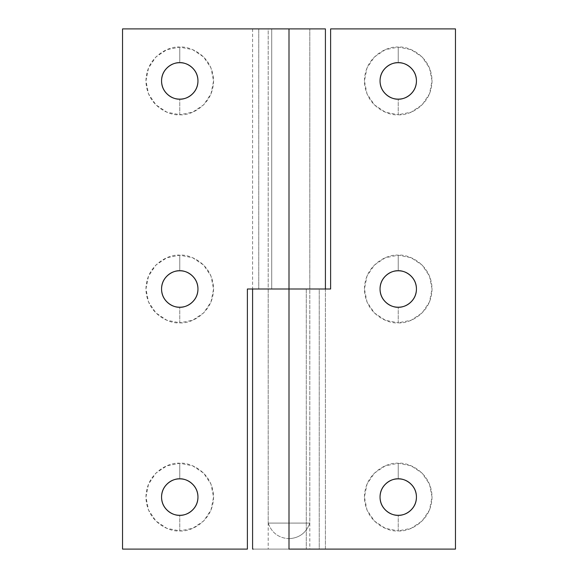 <?xml version="1.0" encoding="UTF-8"?>
<svg xmlns="http://www.w3.org/2000/svg" width="578" height="578" viewBox="0 0 578 578"><rect width="100%" height="100%" fill="white"/><g stroke="black" fill="none" stroke-linecap="round" stroke-linejoin="round"><path stroke-width="0.43" stroke-dasharray="2.89 2.17" d="M179.758 478.873L179.758 463.267C169.867 461.909 146.407 472.053 145.945 497.08C146.407 522.107 169.867 532.251 179.758 530.893L179.758 515.287L179.758 530.893L192.698 528.321L203.666 520.988L210.999 510.02L213.571 497.08L210.999 484.14L203.666 473.172L192.698 465.839L179.758 463.267L166.818 465.839L155.85 473.172L148.517 484.14L145.945 497.08L148.517 510.02L155.85 520.988L166.818 528.321L179.758 530.893C189.649 532.251 213.109 522.107 213.571 497.08C213.109 472.053 189.649 461.909 179.758 463.267L179.758 478.873M179.758 270.793L179.758 255.187C169.867 253.829 146.407 263.973 145.945 289C146.407 314.027 169.867 324.171 179.758 322.813L179.758 307.207L179.758 322.813L192.698 320.241L203.666 312.908L210.999 301.94L213.571 289L210.999 276.06L203.666 265.092L192.698 257.759L179.758 255.187L166.818 257.759L155.85 265.092L148.517 276.06L145.945 289L148.517 301.94L155.85 312.908L166.818 320.241L179.758 322.813C189.649 324.171 213.109 314.027 213.571 289C213.109 263.973 189.649 253.829 179.758 255.187L179.758 270.793M179.758 62.713L179.758 47.107C169.867 45.749 146.407 55.893 145.945 80.92C146.407 105.947 169.867 116.091 179.758 114.733L179.758 99.127L179.758 114.733L192.698 112.161L203.666 104.828L210.999 93.86L213.571 80.92L210.999 67.98L203.666 57.012L192.698 49.679L179.758 47.107L166.818 49.679L155.85 57.012L148.517 67.98L145.945 80.92L148.517 93.86L155.85 104.828L166.818 112.161L179.758 114.733C189.649 116.091 213.109 105.947 213.571 80.92C213.109 55.893 189.649 45.749 179.758 47.107L179.758 62.713M271.718 28.9L122.536 28.9L122.536 549.1L122.536 28.9L289 28.9L289 289L309.808 289L309.808 28.9L289 28.9L289 289L325.414 289L252.586 289L258.763 289L258.763 28.9L252.593 28.9L325.414 28.9L252.868 28.9L258.763 28.9L258.763 289L271.718 289L271.718 28.9L258.763 28.9L271.718 28.9L271.718 289L252.586 289L325.414 289L322.64 289L325.414 289L325.414 549.1L252.615 549.1M289 289L247.384 289L247.384 549.1L122.536 549.1L247.384 549.1L247.384 289L322.64 289L252.586 289L309.808 289L268.192 289L289 289L289 549.1L455.464 549.1L455.464 28.9L330.616 28.9L330.616 289L255.36 289L303.71 289L289 289L289 549.1L455.464 549.1L455.464 28.9L330.616 28.9L330.616 289L289 289L325.414 289L319.237 289L319.237 549.1L325.414 549.1L325.414 289L319.237 289L319.237 549.1L306.282 549.1L309.808 549.1L309.808 289L303.71 289L309.808 289L306.282 289L306.282 549.1L306.282 289L319.237 289L306.282 289L309.808 289L309.808 549.1L268.192 549.1L268.192 289L309.808 289L309.808 28.9L268.192 28.9L268.192 523.09L289 523.09L289 538.696C299.353 538.046 306.289 532.844 309.808 523.09L289 523.09L289 538.696C278.647 538.046 271.711 532.844 268.192 523.09L309.808 523.09C306.289 532.844 299.353 538.046 289 538.696L289 523.09L309.808 523.09L309.808 28.9L309.808 523.09L268.192 523.09L268.192 28.9L309.808 28.9L268.192 28.9L268.192 289L289 289M398.242 478.873L398.242 463.267C388.351 461.909 364.891 472.053 364.429 497.08C364.891 522.107 388.351 532.251 398.242 530.893L398.242 515.287L398.242 530.893L385.302 528.321L374.334 520.988L367.001 510.02L364.429 497.08L367.001 484.14L374.334 473.172L385.302 465.839L398.242 463.267L411.182 465.839L422.15 473.172L429.483 484.14L432.055 497.08L429.483 510.02L422.15 520.988L411.182 528.321L398.242 530.893C408.133 532.251 431.593 522.107 432.055 497.08C431.593 472.053 408.133 461.909 398.242 463.267L398.242 478.873M398.242 270.793L398.242 255.187C388.351 253.829 364.891 263.973 364.429 289C364.891 314.027 388.351 324.171 398.242 322.813L398.242 307.207L398.242 322.813L385.302 320.241L374.334 312.908L367.001 301.94L364.429 289L367.001 276.06L374.334 265.092L385.302 257.759L398.242 255.187L411.182 257.759L422.15 265.092L429.483 276.06L432.055 289L429.483 301.94L422.15 312.908L411.182 320.241L398.242 322.813C408.133 324.171 431.593 314.027 432.055 289C431.593 263.973 408.133 253.829 398.242 255.187L398.242 270.793M398.242 62.713L398.242 47.107C388.351 45.749 364.891 55.893 364.429 80.92C364.891 105.947 388.351 116.091 398.242 114.733L398.242 99.127L398.242 114.733L385.302 112.161L374.334 104.828L367.001 93.86L364.429 80.92L367.001 67.98L374.334 57.012L385.302 49.679L398.242 47.107L411.182 49.679L422.15 57.012L429.483 67.98L432.055 80.92L429.483 93.86L422.15 104.828L411.182 112.161L398.242 114.733C408.133 116.091 431.593 105.947 432.055 80.92C431.593 55.893 408.133 45.749 398.242 47.107L398.242 62.713M252.586 549.1L289 549.1M268.192 523.09C271.711 532.844 278.647 538.046 289 538.696L289 523.09L268.192 523.09M252.586 28.9L252.586 289"/><path stroke-width="0.87" d="M179.758 515.287C174.433 516.017 161.797 510.555 161.551 497.08C161.797 483.605 174.433 478.143 179.758 478.873C184.787 478.873 189.078 480.65 192.633 484.205C196.188 487.76 197.965 492.051 197.965 497.08C197.965 502.109 196.188 506.4 192.633 509.955C189.078 513.51 184.787 515.287 179.758 515.287C174.729 515.287 170.438 513.51 166.883 509.955C163.328 506.4 161.551 502.109 161.551 497.08C161.551 492.051 163.328 487.76 166.883 484.205C170.438 480.65 174.729 478.873 179.758 478.873C185.083 478.143 197.719 483.605 197.965 497.08C197.719 510.555 185.083 516.017 179.758 515.287M179.758 307.207C174.433 307.937 161.797 302.475 161.551 289C161.797 275.525 174.433 270.063 179.758 270.793C184.787 270.793 189.078 272.57 192.633 276.125C196.188 279.68 197.965 283.971 197.965 289C197.965 294.029 196.188 298.32 192.633 301.875C189.078 305.43 184.787 307.207 179.758 307.207C174.729 307.207 170.438 305.43 166.883 301.875C163.328 298.32 161.551 294.029 161.551 289C161.551 283.971 163.328 279.68 166.883 276.125C170.438 272.57 174.729 270.793 179.758 270.793C185.083 270.063 197.719 275.525 197.965 289C197.719 302.475 185.083 307.937 179.758 307.207M179.758 99.127C174.433 99.857 161.797 94.395 161.551 80.92C161.797 67.445 174.433 61.983 179.758 62.713C184.787 62.713 189.078 64.49 192.633 68.045C196.188 71.6 197.965 75.891 197.965 80.92C197.965 85.949 196.188 90.24 192.633 93.795C189.078 97.35 184.787 99.127 179.758 99.127C174.729 99.127 170.438 97.35 166.883 93.795C163.328 90.24 161.551 85.949 161.551 80.92C161.551 75.891 163.328 71.6 166.883 68.045C170.438 64.49 174.729 62.713 179.758 62.713C185.083 61.983 197.719 67.445 197.965 80.92C197.719 94.395 185.083 99.857 179.758 99.127M325.414 28.9L325.414 289L325.414 28.9L289 28.9L289 289L289 28.9L122.536 28.9L122.536 549.1L247.384 549.1L247.384 289L330.616 289L330.616 28.9L455.464 28.9L455.464 549.1L289 549.1L289 289L330.616 289L330.616 28.9L455.464 28.9L455.464 549.1L289 549.1L289 289L247.384 289L247.384 549.1L122.536 549.1L122.536 28.9L325.414 28.9M398.242 515.287C392.917 516.017 380.281 510.555 380.035 497.08C380.281 483.605 392.917 478.143 398.242 478.873C393.213 478.873 388.922 480.65 385.367 484.205C381.812 487.76 380.035 492.051 380.035 497.08C380.035 502.109 381.812 506.4 385.367 509.955C388.922 513.51 393.213 515.287 398.242 515.287C403.271 515.287 407.562 513.51 411.117 509.955C414.672 506.4 416.449 502.109 416.449 497.08C416.449 492.051 414.672 487.76 411.117 484.205C407.562 480.65 403.271 478.873 398.242 478.873C403.567 478.143 416.203 483.605 416.449 497.08C416.203 510.555 403.567 516.017 398.242 515.287M398.242 307.207C392.917 307.937 380.281 302.475 380.035 289C380.281 275.525 392.917 270.063 398.242 270.793C393.213 270.793 388.922 272.57 385.367 276.125C381.812 279.68 380.035 283.971 380.035 289C380.035 294.029 381.812 298.32 385.367 301.875C388.922 305.43 393.213 307.207 398.242 307.207C403.271 307.207 407.562 305.43 411.117 301.875C414.672 298.32 416.449 294.029 416.449 289C416.449 283.971 414.672 279.68 411.117 276.125C407.562 272.57 403.271 270.793 398.242 270.793C403.567 270.063 416.203 275.525 416.449 289C416.203 302.475 403.567 307.937 398.242 307.207M398.242 99.127C392.917 99.857 380.281 94.395 380.035 80.92C380.281 67.445 392.917 61.983 398.242 62.713C393.213 62.713 388.922 64.49 385.367 68.045C381.812 71.6 380.035 75.891 380.035 80.92C380.035 85.949 381.812 90.24 385.367 93.795C388.922 97.35 393.213 99.127 398.242 99.127C403.271 99.127 407.562 97.35 411.117 93.795C414.672 90.24 416.449 85.949 416.449 80.92C416.449 75.891 414.672 71.6 411.117 68.045C407.562 64.49 403.271 62.713 398.242 62.713C403.567 61.983 416.203 67.445 416.449 80.92C416.203 94.395 403.567 99.857 398.242 99.127M252.615 549.1L253.287 549.1M252.586 289L252.586 549.1"/></g></svg>
